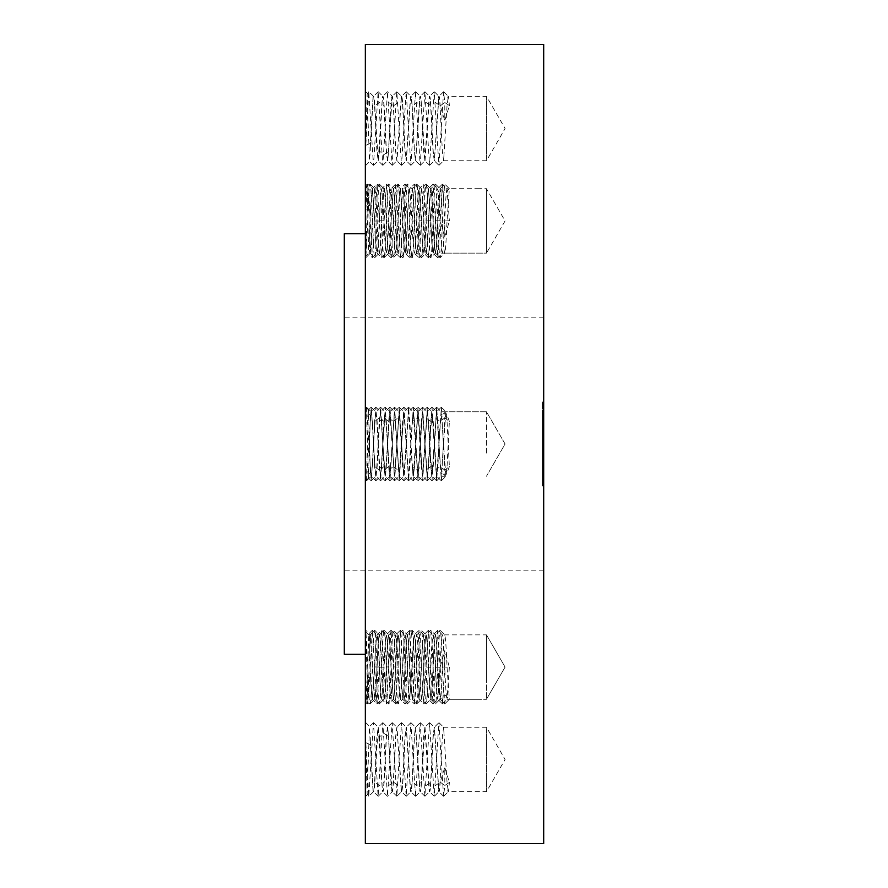 <?xml version="1.0" encoding="UTF-8"?>
<svg xmlns="http://www.w3.org/2000/svg" width="888" height="888" viewBox="0 0 888 888"><rect width="100%" height="100%" fill="white"/><g stroke="black" fill="none" stroke-linecap="round" stroke-linejoin="round"><path stroke-width="0.67" stroke-dasharray="4.44 3.33" d="M486.48 682.517L486.48 634.853L486.48 682.517M444.799 694.771L449.372 699.289L444.799 703.884L449.372 699.289L447.041 667.077C446.264 647.396 445.476 636.652 444.699 634.853L440.126 630.269C441.68 627.983 443.234 706.16 444.799 703.884L444.799 694.771L440.215 699.289L437.873 667.077C437.096 647.574 436.319 636.84 435.542 634.853L440.126 630.269C438.561 627.983 437.007 706.16 435.442 703.884L440.026 699.289C440.803 697.491 441.591 686.757 442.368 667.077C443.145 647.574 443.922 636.84 444.699 634.853L486.48 634.853L486.48 699.289L486.48 634.853L505.083 667.077L486.48 699.289L505.083 667.077L486.48 634.853L442.368 634.853C441.591 636.818 440.803 647.63 440.026 667.265L437.695 699.289C436.918 697.324 436.13 686.524 435.353 666.877C434.576 647.441 433.799 636.774 433.022 634.853C432.245 636.818 431.457 647.63 430.68 667.265L428.527 699.289L430.869 666.877C431.646 647.441 432.423 636.774 433.2 634.853C433.977 636.818 434.765 647.63 435.542 667.265L440.126 667.077L442.513 703.851L444.799 667.077L440.215 666.877L444.799 650.615L444.799 667.077L449.372 667.265L444.799 650.615M438.439 682.517L440.026 699.289L435.442 703.884C433.888 706.16 432.334 627.983 430.769 630.269L435.353 634.853C436.13 636.652 436.918 647.396 437.695 667.077L438.439 682.517M440.137 699.256L444.799 703.884L440.137 699.256M440.126 630.269L435.542 634.853C434.765 636.652 433.977 647.396 433.2 667.077C432.423 686.568 431.646 697.313 430.869 699.289L435.442 703.884M388.811 634.853L393.384 630.269L398.079 634.887L402.73 630.269L407.426 634.887L412.076 630.269L416.738 634.887L421.423 630.269C419.869 627.983 418.315 706.16 416.75 703.884L412.099 699.256L416.75 703.884L421.511 699.289L419.169 667.077C418.403 647.596 417.626 636.863 416.849 634.853L416.838 634.853C416.072 636.652 415.284 647.396 414.507 667.077C413.73 686.568 412.953 697.313 412.176 699.289L409.823 667.077C409.057 647.596 408.28 636.863 407.503 634.853L407.492 634.853C406.715 636.785 405.927 647.519 405.15 667.077C404.384 686.546 403.607 697.291 402.83 699.289L400.477 667.077C399.7 647.596 398.934 636.863 398.157 634.853L398.146 634.853C397.369 636.785 396.581 647.519 395.804 667.077C395.027 686.546 394.261 697.291 393.484 699.289L398.057 703.884L393.406 699.256L391.131 667.077C390.354 647.574 389.577 636.84 388.811 634.853C388.023 636.652 387.246 647.396 386.458 667.077C385.681 686.568 384.904 697.313 384.138 699.289L381.785 667.077C381.008 647.574 380.231 636.84 379.454 634.853C378.677 636.652 377.9 647.396 377.111 667.077C376.334 686.568 375.557 697.313 374.78 699.289L370.252 634.72L367.91 701.775L365.801 632.034C367.21 642.202 368.609 706.204 370.019 703.884C371.573 706.182 373.127 628.16 374.692 630.269C376.246 627.96 377.8 705.993 379.365 703.884C380.919 706.16 382.484 627.983 384.038 630.269C385.592 627.983 387.157 706.16 388.711 703.884C390.265 706.16 391.83 627.983 393.384 630.269C394.938 627.983 396.503 706.16 398.057 703.884C399.611 706.182 401.165 628.16 402.73 630.269C404.284 627.96 405.838 705.993 407.403 703.884C408.968 706.182 410.511 628.16 412.076 630.269C413.642 627.96 415.184 705.993 416.75 703.884L421.334 699.289C422.111 697.491 422.888 686.757 423.676 667.077C424.453 647.574 425.23 636.84 426.007 634.853L430.769 630.269C429.215 627.983 427.661 706.16 426.096 703.884L421.511 699.289C422.3 697.313 423.077 686.568 423.854 667.077C424.631 647.396 425.419 636.652 426.196 634.853C426.973 636.84 427.75 647.574 428.527 667.077L430.869 699.289L428.349 667.077C427.572 647.419 426.784 636.674 426.007 634.853L421.423 630.269C422.988 627.96 424.531 705.993 426.096 703.884L430.691 699.289C431.457 697.491 432.245 686.757 433.022 667.077C433.799 647.574 434.576 636.84 435.353 634.853L435.531 634.853M421.334 699.289L419.003 667.077C418.226 647.419 417.438 636.674 416.661 634.853C415.873 636.962 415.096 647.707 414.33 667.077C413.553 686.735 412.765 697.469 411.988 699.289L407.403 703.884L402.708 699.256L398.057 703.884M412.165 699.289L409.657 667.077C408.869 647.408 408.091 636.663 407.315 634.853C406.526 636.962 405.749 647.707 404.984 667.077C404.195 686.735 403.418 697.469 402.63 699.289L400.31 667.077C399.522 647.396 398.745 636.652 397.957 634.853L397.968 634.853M393.473 699.289L390.964 667.077C390.176 647.396 389.399 636.652 388.611 634.853C387.845 636.84 387.068 647.574 386.291 667.077C385.503 686.757 384.726 697.491 383.938 699.289L388.711 703.884L393.295 699.289C394.072 697.491 394.849 686.757 395.637 667.077C396.414 647.574 397.191 636.84 397.957 634.853M384.038 630.269L388.689 634.887L384.038 630.269L379.387 634.887L384.038 630.269M384.016 699.256L381.618 667.077C380.83 647.408 380.053 636.663 379.265 634.853L374.692 630.269L379.265 634.853C378.488 636.962 377.711 647.707 376.945 667.077C376.157 686.735 375.38 697.469 374.592 699.289L379.365 703.884L384.016 699.256M367.11 698.223C366.689 708.025 366.245 701.387 365.801 678.332L370.385 676.889L369.452 637.973C368.942 628.449 368.42 638.117 367.91 666.988L367.11 698.223L366.744 702.941L365.345 704.339L365.345 629.803L365.345 704.339L365.345 629.803L365.345 704.339L367.876 701.775L370.019 703.884L374.669 699.256L379.365 703.884L383.938 699.289M365.801 632.034L370.385 636.385L374.592 699.289M369.452 637.973L369.075 633.544L365.345 629.803L370.207 634.709L374.692 630.269M370.385 635.453L370.385 636.385M365.345 44.4L365.345 843.6M365.345 628.571L365.345 233.688L365.345 628.571M365.345 433.511L365.345 481.263L365.345 433.511M365.345 188.223L365.345 258.197L365.345 188.223M365.345 92.763L365.345 165.79L365.345 92.763M365.345 203.063L365.345 258.197L365.345 203.063M365.345 795.237L365.345 722.21L365.345 795.237M543.689 44.4L543.689 843.6M344.311 233.688L344.311 654.312M366.455 407.226L365.801 411.255L370.385 415.351L368.498 478.121L367.11 434.01C366.689 410.889 366.245 403.307 365.801 411.255L366.566 407.226L371.24 480.774L375.913 407.226L380.597 480.774L385.27 407.226L389.943 480.774L394.616 407.226L399.289 480.774L403.962 407.226L408.635 480.774L413.309 407.226L417.982 480.774L422.655 407.226L427.328 480.774L432.001 407.226L436.674 480.774L441.347 407.226L444.799 470.03L440.215 466.922L442.868 473.781L444.799 475.224L442.868 473.781M369.452 250.028C368.942 259.551 368.42 249.883 367.91 221.012L367.11 189.777C366.689 179.975 366.245 186.613 365.801 209.668L370.385 211.111L369.042 254.456L372.416 257.698L377.089 184.149L381.762 257.698L386.435 184.149L391.109 257.698L395.782 184.149L400.455 257.698L405.128 184.149L409.801 257.698L414.474 184.149L419.147 257.698L423.82 184.149L428.493 257.698L433.166 184.149L437.84 257.698L442.513 184.149L444.799 220.923L440.215 221.123L444.799 237.385L444.799 220.923L449.372 220.735L444.799 237.385M367.11 189.777L366.711 185.059L367.743 184.149L368.875 195.427L372.294 257.698M365.801 145.343L370.385 143.279L370.252 151.271L369.452 160.34L367.11 94.461L365.801 145.343L368.786 91.753L373.46 165.301L378.133 91.753L382.806 165.301L387.479 91.753L392.152 165.301L396.825 91.753L401.498 165.301L406.171 91.753L410.855 165.301L415.529 91.753L420.202 165.301L424.875 91.753L429.548 165.301L434.221 91.753L438.894 165.301L443.567 91.753L444.799 102.497L440.215 105.883L444.799 120.579L444.799 102.497L449.372 105.605L444.799 120.579M365.345 165.79L369.663 161.472L369.452 160.34M368.786 91.753L367.11 94.461M369.075 254.456L365.345 258.197L370.252 253.291L367.91 186.225L365.801 255.966L370.385 251.615L370.207 253.291L374.692 257.731L379.276 253.147C380.053 251.337 380.83 240.593 381.618 220.923L383.938 188.711L381.785 220.923C381.008 240.426 380.231 251.16 379.454 253.147L384.038 257.731L388.811 253.147C388.023 251.348 387.246 240.604 386.458 220.923C385.681 201.432 384.904 190.687 384.138 188.711L388.711 184.116L393.484 188.711C394.261 190.709 395.027 201.454 395.804 220.923C396.581 240.482 397.369 251.215 398.157 253.147L402.73 257.731L407.315 253.147C406.526 251.038 405.749 240.293 404.984 220.923C404.195 201.265 403.418 190.532 402.63 188.711L398.057 184.116C399.611 181.818 401.165 259.84 402.73 257.731C404.284 260.04 405.838 182.007 407.403 184.116L412.065 188.744L409.657 220.923C408.869 240.593 408.091 251.337 407.315 253.147L412.076 257.731L416.849 253.147C417.626 251.138 418.403 240.404 419.169 220.923L421.445 188.744L426.096 184.116L430.758 188.744L428.349 220.923C427.572 240.581 426.784 251.326 426.007 253.147L421.423 257.731C422.988 260.04 424.531 182.007 426.096 184.116C427.661 181.84 429.215 260.018 430.769 257.731L435.431 253.113L440.126 257.731L444.699 253.147C443.922 251.16 443.145 240.426 442.368 220.923C441.591 201.243 440.803 190.509 440.026 188.711L437.695 220.923C436.918 240.604 436.13 251.348 435.353 253.147C434.576 251.16 433.799 240.426 433.022 220.923C432.245 201.243 431.457 190.509 430.68 188.711L428.527 220.923C427.75 240.426 426.973 251.16 426.196 253.147L426.018 253.147C425.23 251.16 424.453 240.426 423.676 220.923C422.888 201.243 422.111 190.509 421.334 188.711L419.003 220.923C418.226 240.581 417.438 251.326 416.661 253.147C415.873 251.038 415.096 240.293 414.33 220.923C413.553 201.265 412.765 190.532 411.988 188.711L416.75 184.116L421.411 188.744L416.75 184.116C418.315 181.84 419.869 260.018 421.423 257.731L416.838 253.147C416.072 251.348 415.284 240.604 414.507 220.923C413.73 201.432 412.953 190.687 412.176 188.711L412.165 188.711M366.744 185.059L365.345 183.661L367.876 186.225L370.019 184.116L374.78 188.711L370.385 252.547M366.455 480.774L365.801 476.745L370.385 472.649L368.498 409.879L367.11 453.99C366.689 477.111 366.245 484.693 365.801 476.745L366.566 480.774L371.24 407.226L375.913 480.774L380.597 407.226L385.27 480.774L389.943 407.226L394.616 480.774L399.289 407.226L403.962 480.774L408.635 407.226L413.309 480.774L417.982 407.226L422.655 480.774L427.328 407.226L432.001 480.774L436.674 407.226L441.347 480.774L444.799 417.971L440.215 421.079L442.868 414.219L444.799 412.776L442.868 414.219M366.744 702.941L367.743 703.851L368.875 692.573L372.294 630.302L376.967 703.851L381.64 630.302L386.313 703.851L390.986 630.302L395.66 703.851L400.333 630.302L405.006 703.851L409.679 630.302L414.352 703.851L419.025 630.302L423.698 703.851L428.371 630.302L433.055 703.851L437.729 630.302L440.126 667.077M369.075 633.544L372.294 630.302M365.801 742.657L370.385 744.721L370.252 736.729L369.452 727.661L367.11 793.539L365.801 742.657L368.786 796.247L373.46 722.699L378.133 796.247L382.806 722.699L387.479 796.247L392.152 722.699L396.825 796.247L401.498 722.699L406.171 796.247L410.855 722.699L415.529 796.247L420.202 722.699L424.875 796.247L429.548 722.699L434.221 796.247L438.894 722.699L443.567 796.247L444.799 785.503L440.215 782.117L444.799 767.421L444.799 785.503L449.372 782.395L444.799 767.421M365.345 722.21L369.663 726.528L369.452 727.661M368.786 796.247L367.11 793.539M344.311 554.745L344.311 317.815L344.311 554.745M543.689 554.745L543.689 317.815L543.689 554.745M370.385 741.48L373.182 790.387C373.715 793.517 374.248 790.764 374.78 782.117L379.365 785.503L383.938 782.395C383.405 790.831 382.883 793.495 382.362 790.387L378.177 727.283L376.945 736.696L374.592 782.395C374.07 790.786 373.537 793.45 373.004 790.387L373.437 791.696L373.182 790.387M373.004 790.387L370.385 744.721M370.385 673.248C371.073 689.454 371.761 698.135 372.438 699.289L367.743 703.851M370.385 676.889L372.438 699.289L374.78 666.877L383.938 667.265L381.785 699.289L384.138 666.877C384.904 647.441 385.681 636.774 386.458 634.853C387.246 636.818 388.023 647.63 388.811 667.265C389.577 686.702 390.354 697.38 391.131 699.289L393.484 666.877C394.261 647.419 395.027 636.74 395.804 634.853C396.581 636.674 397.369 647.474 398.157 667.265C398.934 686.735 399.7 697.413 400.477 699.289L400.31 699.289C399.522 697.324 398.745 686.524 397.957 666.877C397.191 647.441 396.414 636.774 395.637 634.853C394.849 636.818 394.072 647.63 393.284 667.265L390.964 699.289C390.176 697.324 389.399 686.524 388.611 666.877C387.845 647.441 387.068 636.774 386.291 634.853C385.503 636.818 384.726 647.63 383.938 667.265M374.692 667.077L379.265 666.877C378.488 647.297 377.711 636.618 376.945 634.853C376.157 636.796 375.38 647.596 374.592 667.265L372.261 699.289L376.967 703.851M370.385 470.729L371.273 476.223L372.438 466.788L374.78 421.079L379.365 417.971L383.938 421.356L381.618 466.788L380.441 476.223L379.265 466.644L376.945 421.212L375.946 411.777L374.78 421.079M375.768 411.777L374.592 421.356L372.261 466.788L371.162 476.19L370.385 472.649M365.801 255.966C367.21 245.798 368.609 181.796 370.019 184.116C371.573 181.818 373.127 259.84 374.692 257.731C376.246 260.04 377.8 182.007 379.365 184.116L374.592 188.711L370.385 251.615M370.385 146.52L373.182 97.613C373.715 94.483 374.248 97.236 374.78 105.883L379.365 102.497L383.938 105.605C383.405 97.169 382.883 94.505 382.362 97.613L378.177 160.717L376.945 151.304L374.592 105.605C374.07 97.214 373.537 94.55 373.004 97.613L373.437 96.304L373.182 97.613M373.004 97.613L370.385 143.279M370.385 214.752C371.073 198.546 371.761 189.866 372.438 188.711L367.743 184.149M370.385 211.111L372.438 188.711L374.78 221.123L383.938 220.735L381.785 188.711L384.138 221.123C384.904 240.559 385.681 251.226 386.458 253.147C387.246 251.182 388.023 240.371 388.811 220.735C389.577 201.299 390.354 190.62 391.131 188.711L393.484 221.123C394.261 240.581 395.027 251.26 395.804 253.147C396.581 251.326 397.369 240.526 398.157 220.735C398.934 201.265 399.7 190.587 400.477 188.711L400.31 188.711C399.522 190.676 398.745 201.476 397.957 221.123C397.191 240.559 396.414 251.226 395.637 253.147C394.849 251.182 394.072 240.371 393.284 220.735L390.964 188.711C390.176 190.676 389.399 201.476 388.611 221.123C387.845 240.559 387.068 251.226 386.291 253.147C385.503 251.182 384.726 240.371 383.938 220.735M374.692 220.923L379.265 221.123C378.488 240.704 377.711 251.382 376.945 253.147C376.157 251.204 375.38 240.404 374.592 220.735L372.261 188.711L376.967 184.149M370.385 417.271L371.273 411.777L372.438 421.212L374.78 466.922L379.365 470.03L383.938 466.644L381.618 421.212L380.441 411.777L379.265 421.356L376.945 466.788L375.946 476.223L374.78 466.922M375.768 476.223L374.592 466.644L372.261 421.212L371.162 411.81L370.385 415.351M375.946 476.223L377.111 466.788L379.454 421.079L384.038 417.971L388.611 421.356L386.291 466.788L385.115 476.223L383.938 466.644M385.148 407.226L380.552 411.81L385.226 476.19L389.899 411.81L388.611 421.356M380.552 411.81L379.454 421.079M399.289 480.774L403.885 476.19L402.63 466.644L399.212 411.81L394.461 476.223L389.788 411.777M389.965 411.777L394.572 476.19L399.311 411.777L403.918 476.19L408.591 411.81L409.823 421.212L412.176 466.922L416.75 470.03L421.334 466.644L418.004 411.777L422.677 476.223L421.334 466.644M403.885 476.19L408.491 411.777L413.164 476.223L417.904 411.81L414.507 466.788L413.331 476.223L412.176 466.922M449.372 466.644L446.72 473.792L444.799 475.713L444.799 470.03L449.372 466.644L447.041 421.212L445.876 411.777L441.203 476.223L436.596 411.81L433.2 466.788L431.957 476.19L428.527 421.212L427.184 411.777L422.51 476.223M427.184 411.777L428.349 421.212L430.68 466.644L432.034 476.223M422.677 476.223L427.35 411.777M440.215 466.922L437.873 421.212L436.53 411.777L431.857 476.223M486.48 453.069L486.48 411.777L486.48 453.069M446.72 473.792L444.799 475.224M372.416 257.698L377.111 253.147C377.9 251.182 378.677 240.371 379.454 220.735L388.611 221.123M374.78 221.123C375.557 240.559 376.334 251.226 377.111 253.147L381.64 257.698M390.986 257.698L386.391 253.113L381.762 257.698M379.454 220.735C380.231 201.299 381.008 190.62 381.785 188.711L386.313 184.149M377.089 184.149L381.618 188.711C380.83 190.654 380.053 201.465 379.265 221.123M365.801 209.668L367.621 184.149M419.147 257.698L423.676 253.147C424.453 251.226 425.23 240.559 426.007 221.123C426.784 201.454 427.572 190.654 428.349 188.711L428.527 188.711C427.75 190.62 426.973 201.299 426.196 220.735C425.419 240.371 424.631 251.182 423.854 253.147L423.676 253.147C422.888 251.182 422.111 240.371 421.334 220.735L419.003 188.711C418.226 190.654 417.438 201.454 416.661 221.123C415.873 240.704 415.096 251.382 414.33 253.147C413.553 251.204 412.765 240.404 411.988 220.735L409.657 188.711C408.869 190.654 408.091 201.465 407.315 221.123C406.526 240.704 405.749 251.382 404.984 253.147C404.195 251.204 403.418 240.404 402.63 220.735L400.377 188.744L395.782 184.149M405.128 184.149L409.823 188.711C409.057 190.587 408.28 201.265 407.503 220.735C406.715 240.526 405.927 251.326 405.15 253.147C404.384 251.26 403.607 240.581 402.83 221.123L400.41 188.744L405.006 184.149M400.455 257.698L405.05 253.113L409.679 257.698M414.474 184.149L419.169 188.711C418.403 190.587 417.626 201.265 416.849 220.735C416.072 240.371 415.284 251.182 414.507 253.147L414.507 253.147C413.73 251.226 412.953 240.559 412.176 221.123L409.757 188.744L414.352 184.149M428.371 257.698L423.854 253.147C423.077 251.226 422.3 240.559 421.523 221.123L419.103 188.744L423.698 184.149M428.493 257.698L433.022 253.147C432.245 251.182 431.457 240.371 430.68 220.735L428.416 188.744L423.82 184.149M433.055 184.149L428.46 188.744L430.869 221.123C431.646 240.559 432.423 251.226 433.2 253.147C433.977 251.182 434.765 240.371 435.542 220.735L440.126 220.923M437.729 257.698L433.022 253.147C433.799 251.226 434.576 240.559 435.353 221.123C436.13 201.476 436.918 190.676 437.695 188.711L438.617 192.652L440.215 221.123M435.542 220.735C436.319 201.299 437.096 190.62 437.873 188.711L440.026 220.735C440.803 240.371 441.591 251.182 442.368 253.147L437.84 257.698M421.334 188.711L421.511 188.711C422.3 190.687 423.077 201.432 423.854 220.923C424.631 240.604 425.419 251.348 426.196 253.147L430.769 257.731C432.334 260.018 433.888 181.84 435.442 184.116C437.007 181.84 438.561 260.018 440.126 257.731C441.68 260.018 443.234 181.84 444.799 184.116L449.372 188.711L447.041 220.923C446.264 240.604 445.476 251.348 444.699 253.147L486.48 253.147L486.48 188.711L486.48 253.147L486.48 188.711L486.48 253.147L442.368 253.147C443.145 251.226 443.922 240.559 444.699 221.123C445.476 201.476 446.264 190.676 447.041 188.711L442.513 184.149M435.442 184.116L444.799 193.229L444.799 184.116L440.215 188.711L437.873 220.923C437.096 240.426 436.319 251.16 435.542 253.147C434.765 251.348 433.977 240.604 433.2 220.923C432.423 201.432 431.646 190.687 430.869 188.711L435.442 184.116L440.104 188.744L444.799 184.116L449.372 188.711L477.134 188.711L447.041 188.711L449.372 220.735M373.437 96.304L368.909 91.753M374.78 105.883L378.21 160.717L379.454 151.171L384.038 154.556L388.611 151.448L387.634 160.75L392.307 96.304L387.601 91.753M387.457 160.75L386.291 151.304L383.938 105.605M379.454 151.171L382.362 97.613M382.528 97.613C383.061 94.517 383.605 97.28 384.138 105.883L386.458 151.304L387.634 160.75M378.255 91.753L382.784 96.304M392.13 96.304L390.964 105.739L388.611 151.448M391.708 97.613C392.241 94.55 392.762 97.214 393.284 105.605L395.637 151.304L396.869 160.717L401.543 96.337L396.947 91.753M391.874 97.613C392.418 94.517 392.951 97.28 393.484 105.883L395.804 151.304L396.98 160.75L401.221 97.613C401.753 94.483 402.286 97.236 402.83 105.883L405.15 151.304L406.327 160.75L410.578 97.613C411.1 94.483 411.632 97.236 412.176 105.883L416.75 102.497L421.334 105.605C420.801 97.169 420.268 94.505 419.747 97.613L415.562 160.717L414.33 151.304L411.988 105.605C411.455 97.169 410.922 94.505 410.4 97.613L406.216 160.717L404.984 151.304L402.63 105.605C402.109 97.214 401.587 94.55 401.054 97.613M401.476 96.304L401.221 97.613M406.293 91.753L410.889 96.337L410.4 97.613M410.822 96.304L410.578 97.613M415.639 91.753L420.235 96.337L419.747 97.613M429.548 165.301L424.952 160.717L421.523 105.883C420.979 97.236 420.446 94.483 419.924 97.613L415.673 160.75L414.507 151.304L412.176 105.883M424.952 160.717L423.676 151.304L421.334 105.605M424.841 160.75L429.093 97.613C429.614 94.505 430.147 97.169 430.68 105.605L433.022 151.304L434.265 160.717L438.861 96.304M420.168 96.304L419.924 97.613M424.997 91.753L429.581 96.337L429.093 97.613M425.019 160.75L429.514 96.304M429.27 97.613C429.803 94.517 430.336 97.28 430.869 105.883L433.2 151.304L434.365 160.75L438.972 96.337L434.343 91.753M438.439 97.613C438.972 94.55 439.505 97.214 440.026 105.605L442.368 151.304L443.612 160.717L447.041 105.739L448.285 96.337L443.689 91.753M438.617 97.613C439.149 94.517 439.682 97.28 440.215 105.883M447.785 97.613C448.318 94.55 448.851 97.214 449.372 105.605M486.48 159.44L486.48 96.304L486.48 159.44M383.938 188.711L379.365 184.116C380.919 181.84 382.484 260.018 384.038 257.731L379.454 253.147C378.677 251.348 377.9 240.604 377.111 220.923C376.334 201.432 375.557 190.687 374.78 188.711L379.365 184.116L383.949 188.711C384.726 190.509 385.503 201.243 386.291 220.923C387.068 240.426 387.845 251.16 388.611 253.147C389.399 251.348 390.176 240.604 390.964 220.923L393.284 188.711C394.072 190.509 394.849 201.243 395.637 220.923C396.414 240.426 397.191 251.16 397.957 253.147C398.745 251.348 399.522 240.604 400.31 220.923L402.63 188.711L407.403 184.116C408.968 181.818 410.511 259.84 412.076 257.731C413.642 260.04 415.184 182.007 416.75 184.116L412.176 188.711L409.823 220.923C409.057 240.404 408.28 251.138 407.503 253.147C406.715 251.215 405.927 240.482 405.15 220.923C404.384 201.454 403.607 190.709 402.83 188.711L400.477 220.923C399.7 240.404 398.934 251.138 398.157 253.147L397.957 253.147M388.611 253.147L384.038 257.731C385.592 260.018 387.157 181.84 388.711 184.116C390.265 181.84 391.83 260.018 393.384 257.731L397.968 253.147M388.811 253.147C389.577 251.16 390.354 240.426 391.131 220.923L393.484 188.711L398.057 184.116C396.503 181.84 394.938 260.018 393.384 257.731L388.8 253.147M374.592 188.711C375.38 190.532 376.157 201.265 376.945 220.923C377.711 240.293 378.488 251.038 379.265 253.147L379.454 253.147M393.473 188.711L398.057 184.116M435.531 253.147L440.126 257.731M449.372 188.711L444.799 193.229M375.946 411.777L377.111 421.212L379.454 466.922L384.038 470.03L388.611 466.644L386.291 421.212L385.115 411.777L383.938 421.356M385.148 480.774L380.552 476.19L385.226 411.81L389.899 476.19L388.611 466.644M380.552 476.19L379.454 466.922M399.289 407.226L403.885 411.81L402.63 421.356L399.212 476.19L394.461 411.777L389.788 476.223M389.965 476.223L394.572 411.81L399.311 476.223L403.918 411.81L408.591 476.19L409.823 466.788L412.176 421.079L416.75 417.971L421.334 421.356L418.004 476.223L422.677 411.777L421.334 421.356M403.885 411.81L408.491 476.223L413.164 411.777L417.904 476.19L414.507 421.212L413.331 411.777L412.176 421.079M449.372 421.356L446.72 414.208L444.799 412.287L444.799 417.971L449.372 421.356L447.041 466.788L445.876 476.223L441.203 411.777L436.596 476.19L433.2 421.212L431.957 411.81L428.527 466.788L427.184 476.223L422.51 411.777M427.184 476.223L428.349 466.788L430.68 421.356L432.034 411.777M422.677 411.777L427.35 476.223M440.215 421.079L437.873 466.788L436.53 476.223L431.857 411.777M446.72 414.208L444.799 412.776M372.416 630.302L377.111 634.853C377.9 636.818 378.677 647.63 379.454 667.265L388.611 666.877M374.78 666.877C375.557 647.441 376.334 636.774 377.111 634.853L381.64 630.302M390.986 630.302L386.391 634.887L381.762 630.302M379.454 667.265C380.231 686.702 381.008 697.38 381.785 699.289L386.313 703.851M377.089 703.851L381.618 699.289C380.83 697.346 380.053 686.535 379.265 666.877M365.801 678.332L367.621 703.851M433.055 703.851L428.527 699.289C427.75 697.38 426.973 686.702 426.196 667.265C425.419 647.63 424.631 636.818 423.854 634.853L423.676 634.853C422.888 636.818 422.111 647.63 421.334 667.265L419.003 699.289C418.226 697.346 417.438 686.546 416.661 666.877C415.873 647.297 415.096 636.618 414.33 634.853C413.553 636.796 412.765 647.596 411.988 667.265L409.657 699.289C408.869 697.346 408.091 686.535 407.315 666.877C406.526 647.297 405.749 636.618 404.984 634.853C404.195 636.796 403.418 647.596 402.63 667.265L400.377 699.256L395.782 703.851M405.128 703.851L409.823 699.289C409.057 697.413 408.28 686.735 407.503 667.265C406.715 647.474 405.927 636.674 405.15 634.853C404.384 636.74 403.607 647.419 402.83 666.877L400.41 699.256L405.006 703.851M400.455 630.302L405.05 634.887L409.679 630.302M414.474 703.851L419.169 699.289C418.403 697.413 417.626 686.735 416.849 667.265C416.072 647.63 415.284 636.818 414.507 634.853L414.507 634.853C413.73 636.774 412.953 647.441 412.176 666.877L409.757 699.256L414.352 703.851M428.371 630.302L423.854 634.853C423.077 636.774 422.3 647.441 421.523 666.877L419.103 699.256L423.698 703.851M423.82 703.851L428.349 699.289C427.572 697.346 426.784 686.546 426.007 666.877C425.23 647.441 424.453 636.774 423.676 634.853L419.147 630.302M437.729 630.302L433.133 634.887L428.493 630.302M435.542 667.265C436.319 686.702 437.096 697.38 437.873 699.289L440.215 666.877M442.513 703.851L447.041 699.289C446.264 697.324 445.476 686.524 444.699 666.877C443.922 647.441 443.145 636.774 442.368 634.853L437.84 630.302M449.372 699.289L477.134 699.289L447.041 699.289L449.372 667.265M373.437 791.696L368.909 796.247M374.78 782.117L378.21 727.283L379.454 736.829L384.038 733.444L388.611 736.552L387.634 727.25L392.307 791.696L387.601 796.247M387.457 727.25L386.291 736.696L383.938 782.395M379.454 736.829L382.362 790.387M382.528 790.387C383.061 793.484 383.605 790.72 384.138 782.117L386.458 736.696L387.634 727.25M378.255 796.247L382.784 791.696M392.13 791.696L390.964 782.261L388.611 736.552M391.708 790.387C392.241 793.45 392.762 790.786 393.284 782.395L395.637 736.696L396.869 727.283L401.543 791.663L396.947 796.247M391.874 790.387C392.418 793.484 392.951 790.72 393.484 782.117L395.804 736.696L396.98 727.25L401.221 790.387C401.753 793.517 402.286 790.764 402.83 782.117L405.15 736.696L406.327 727.25L410.578 790.387C411.1 793.517 411.632 790.764 412.176 782.117L416.75 785.503L421.334 782.395C420.801 790.831 420.268 793.495 419.747 790.387L415.562 727.283L414.33 736.696L411.988 782.395C411.455 790.831 410.922 793.495 410.4 790.387L406.216 727.283L404.984 736.696L402.63 782.395C402.109 790.786 401.587 793.45 401.054 790.387M401.476 791.696L401.221 790.387M406.293 796.247L410.889 791.663L410.4 790.387M410.822 791.696L410.578 790.387M415.639 796.247L420.235 791.663L419.747 790.387M429.548 722.699L424.952 727.283L421.523 782.117C420.979 790.764 420.446 793.517 419.924 790.387L415.673 727.25L414.507 736.696L412.176 782.117M424.952 727.283L423.676 736.696L421.334 782.395M424.841 727.25L429.093 790.387C429.614 793.495 430.147 790.831 430.68 782.395L433.022 736.696L434.265 727.283L438.861 791.696M420.168 791.696L419.924 790.387M424.997 796.247L429.581 791.663L429.093 790.387M425.019 727.25L429.514 791.696M429.27 790.387C429.803 793.484 430.336 790.72 430.869 782.117L433.2 736.696L434.365 727.25L438.972 791.663L434.343 796.247M438.439 790.387C438.972 793.45 439.505 790.786 440.026 782.395L442.368 736.696L443.612 727.283L447.041 782.261L448.285 791.663L443.689 796.247M438.617 790.387C439.149 793.484 439.682 790.72 440.215 782.117M447.785 790.387C448.318 793.45 448.851 790.786 449.372 782.395M486.48 728.56L486.48 791.696L486.48 728.56M543.689 486.058L543.689 401.942L543.689 486.058L542.424 486.058L542.424 401.942L542.424 486.058M543.689 401.942L542.424 401.942M542.424 410.855L542.424 477.145L542.424 410.855L543.689 410.855L543.689 477.145L542.424 477.145M542.424 441.447L542.424 421.989L542.424 441.458L543.689 441.458L543.689 421.989L543.689 441.458L542.424 441.447L543.689 441.447L543.689 446.553L542.424 446.553L543.689 446.553L543.689 441.447M542.424 479.054L542.424 484.149L542.424 479.054L543.689 479.054L543.689 484.149L542.424 484.149M542.424 468.043L542.424 473.138L542.424 468.043L542.424 473.138L542.424 468.043L543.689 468.043L543.689 473.138L542.424 473.138L543.689 473.138L543.689 468.043L542.424 468.043M542.424 408.946L542.424 403.851L542.424 408.946L543.689 408.946L543.689 403.851L542.424 403.851M542.424 419.957L542.424 414.863L542.424 419.957L542.424 414.863L542.424 419.957L543.689 419.957L543.689 414.863L542.424 414.863L543.689 414.863L543.689 419.957L542.424 419.957M543.689 477.145L543.689 410.855M543.689 444.921L543.689 448.185L543.689 444.955L542.424 444.544L542.424 464.779L542.424 442.024L542.424 444.921L543.689 444.932L542.424 444.921M543.689 439.971L543.689 429.248L543.689 439.971L542.424 440.259L542.424 429.248L542.424 439.971L543.689 439.971M543.689 464.779L543.689 445.188L543.689 466.178L543.689 462.482L543.689 464.779L542.424 464.779L542.424 462.482L542.424 464.779L543.689 464.779M543.689 460.506L542.424 460.028L543.689 460.506M543.689 453.446L543.689 445.576L543.689 456.676L543.689 453.446L542.424 453.446L542.424 457.209L542.424 445.576L542.424 456.676L542.424 453.446L543.689 453.446M543.689 448.185L542.424 448.185L543.689 448.185M543.689 445.698L542.424 445.698M543.689 447.641L542.424 447.641M543.689 447.141L542.424 447.141L543.689 447.186M543.689 446.675L542.424 446.675L543.689 446.653M543.689 446.253L542.424 446.253M543.689 445.865L542.424 445.865M543.689 445.521L542.424 445.521M543.689 445.221L542.424 445.221M543.689 444.733L542.424 444.733L543.689 444.71M543.689 444.544L542.424 444.544M543.689 444.677L542.424 444.677L543.689 444.655M543.689 445.188L542.424 445.166M543.689 445.465L542.424 445.465M543.689 446.042L542.424 446.031M543.689 446.342L542.424 446.342L543.689 446.32M543.689 446.964L542.424 446.964M543.689 447.297L542.424 447.297M543.689 447.63L542.424 447.63L543.689 447.63M543.689 447.907L542.424 447.907L543.689 447.907M543.689 447.841L542.424 447.841M543.689 447.508L542.424 447.508M543.689 446.886L542.424 446.886M543.689 446.597L542.424 446.597L543.689 446.609M543.689 445.809L542.424 445.809M543.689 445.576L542.424 445.576L543.689 445.576M543.689 445.354L542.424 445.354M543.689 445.92L542.424 445.92M543.689 446.142L542.424 446.142M543.689 446.375L542.424 446.375M543.689 446.853L542.424 446.853M543.689 447.108L542.424 447.108M543.689 447.363L542.424 447.363M543.689 454.212L542.424 454.212M543.689 451.859L542.424 451.859L543.689 451.859M543.689 456.066L542.424 456.066M543.689 459.163L542.424 459.163L543.689 459.163M543.689 456.221L542.424 456.221M543.689 453.901L542.424 453.901M543.689 454.323L542.424 454.323L543.689 454.323M543.689 454.712L542.424 454.712M543.689 455.078L542.424 455.078M543.689 455.411L542.424 455.411L543.689 455.433M543.689 455.844L542.424 455.844M543.689 456.243L542.424 456.243M543.689 456.632L542.424 456.632L543.689 456.676M543.689 456.987L542.424 456.987M543.689 457.331L542.424 457.331L543.689 457.331M543.689 457.642L542.424 457.642M543.689 457.931L542.424 457.931L543.689 457.942M543.689 458.208L542.424 458.208M543.689 458.674L542.424 458.674M543.689 459.085L542.424 459.085L543.689 459.118M543.689 459.496L542.424 459.496M543.689 459.884L542.424 459.884L543.689 459.851M543.689 460.262L542.424 460.262M543.689 460.628L542.424 460.628M543.689 460.417L542.424 460.417M543.689 460.139L542.424 460.139M543.689 459.818L542.424 459.818M543.689 459.429L542.424 459.429M543.689 458.985L542.424 458.985M543.689 458.497L542.424 458.497L543.689 458.508M543.689 455.944L542.424 455.944L543.689 455.921M543.689 454.456L542.424 454.456M543.689 453.979L542.424 453.979M543.689 452.98L542.424 452.98L543.689 452.98M543.689 452.547L542.424 452.547M543.689 455.378L542.424 455.378M543.689 456.432L542.424 456.432M543.689 456.909L542.424 456.909M543.689 457.364L542.424 457.364M543.689 457.775L542.424 457.775M543.689 458.164L542.424 458.164M543.689 458.83L542.424 458.83M543.689 459.374L542.424 459.374M543.689 459.607L542.424 459.607M543.689 460.084L542.424 460.084M543.689 460.328L542.424 460.328M543.689 460.561L542.424 460.561M543.689 460.805L542.424 460.805M543.689 461.05L542.424 461.05M543.689 461.283L542.424 461.283M543.689 461.527L542.424 461.527M543.689 461.771L542.424 461.771M543.689 462.482L542.424 462.482L543.689 462.482M543.689 462.604L542.424 462.604M543.689 462.726L542.424 462.726M543.689 462.837L542.424 462.837M543.689 463.059L542.424 463.059L543.689 463.025M543.689 463.259L542.424 463.259M543.689 463.514L542.424 463.514M543.689 463.647L542.424 463.647M543.689 463.802L542.424 463.802M543.689 463.98L542.424 463.98M543.689 421.989L542.424 421.989M543.689 444.011L542.424 444.011M543.689 422.311L542.424 422.311M543.689 443.878L542.424 443.878L543.689 443.867M543.689 422.621L542.424 422.621M543.689 422.91L542.424 422.91M543.689 423.176L542.424 423.176M543.689 423.432L542.424 423.432M543.689 423.665L542.424 423.665M543.689 423.887L542.424 423.887M543.689 424.087L542.424 424.087M543.689 424.264L542.424 424.264M543.689 424.653L542.424 424.653M543.689 424.686L542.424 424.686M543.689 424.742L542.424 424.742M543.689 424.808L542.424 424.808M543.689 424.897L542.424 424.897M543.689 424.997L542.424 424.997M543.689 425.13L542.424 425.13M543.689 425.274L542.424 425.274M543.689 425.43L542.424 425.43M543.689 425.618L542.424 425.618L543.689 425.641M543.689 425.818L542.424 425.818L543.689 425.774M543.689 426.04L542.424 426.04M543.689 426.284L542.424 426.284L543.689 426.296M543.689 426.562L542.424 426.562L543.689 426.595M543.689 426.862L542.424 426.862L543.689 426.862M543.689 427.195L542.424 427.195L543.689 427.195M543.689 427.55L542.424 427.55L543.689 427.594M543.689 427.927L542.424 427.927L543.689 427.916M543.689 428.338L542.424 428.338L543.689 428.371M543.689 428.771L542.424 428.771M543.689 429.237L542.424 429.237L543.689 429.248M543.689 429.57L542.424 429.57M543.689 429.925L542.424 429.925M543.689 430.28L542.424 430.28M543.689 430.647L542.424 430.647M543.689 431.013L542.424 431.013M543.689 430.813L542.424 430.813M543.689 429.714L542.424 429.714L543.689 429.714M543.689 429.304L542.424 429.304M543.689 428.926L542.424 428.926M543.689 428.56L542.424 428.56M543.689 428.227L542.424 428.227M543.689 427.628L542.424 427.628M543.689 427.361L542.424 427.361M543.689 427.117L542.424 427.117M543.689 426.895L542.424 426.895M543.689 426.529L542.424 426.529M543.689 426.373L542.424 426.373M543.689 426.229L542.424 426.229L543.689 426.218M543.689 426.096L542.424 426.096L543.689 426.074M543.689 425.974L542.424 425.974M543.689 425.874L542.424 425.874M543.689 425.707L542.424 425.707M543.689 425.596L542.424 425.596M543.689 426.107L542.424 426.107M543.689 426.162L542.424 426.162M543.689 426.384L542.424 426.384M543.689 427.838L542.424 427.838M543.689 428.094L542.424 428.094M543.689 428.671L542.424 428.671M543.689 428.993L542.424 428.993M543.689 429.348L542.424 429.348M543.689 428.449L542.424 428.449M543.689 436.841L542.424 436.841M543.689 434.676L542.424 434.676M543.689 434.898L542.424 434.898M543.689 435.231L542.424 435.231M543.689 435.553L542.424 435.553M543.689 435.886L542.424 435.886M543.689 436.219L542.424 436.219M543.689 436.552L542.424 436.552L543.689 436.585M543.689 436.94L542.424 436.952M543.689 437.318L542.424 437.318L543.689 437.329M543.689 437.673L542.424 437.673L543.689 437.695M543.689 438.006L542.424 438.006M543.689 438.317L542.424 438.317M543.689 438.605L542.424 438.605M543.689 438.872L542.424 438.872M543.689 439.116L542.424 439.116M543.689 439.349L542.424 439.349M543.689 439.56L542.424 439.56M543.689 439.749L542.424 439.749M543.689 440.104L542.424 440.104M543.689 440.27L542.424 440.27L543.689 440.259M543.689 440.426L542.424 440.426M543.689 440.57L542.424 440.57M543.689 440.714L542.424 440.714M543.689 440.837L542.424 440.837M543.689 440.959L542.424 440.959M543.689 441.07L542.424 441.07M543.689 441.347L542.424 441.347M543.689 441.569L542.424 441.569M543.689 441.691L542.424 441.691M543.689 441.802L542.424 441.802M543.689 441.924L542.424 441.924M543.689 442.046L542.424 442.046M543.689 442.169L542.424 442.169M543.689 442.291L542.424 442.291M543.689 442.413L542.424 442.413M543.689 442.546L542.424 442.546M543.689 460.028L542.424 460.028L543.689 460.028M543.689 444.455L542.424 444.455M543.689 444.2L542.424 444.2M543.689 443.945L542.424 443.945M543.689 443.678L542.424 443.678M543.689 443.423L542.424 443.423M543.689 443.156L542.424 443.156M543.689 442.89L542.424 442.89M543.689 442.624L542.424 442.624M543.689 442.357L542.424 442.357M543.689 442.024L542.424 442.024M543.689 442.502L542.424 442.502M543.689 442.779L542.424 442.779M543.689 443.057L542.424 443.057M543.689 443.334L542.424 443.334M543.689 443.6L542.424 443.6M543.689 444.133L542.424 444.133M543.689 444.4L542.424 444.4M543.689 465.856L542.424 465.856M543.689 466.178L542.424 466.178M543.689 465.334L542.424 465.334M543.689 465.678L542.424 465.678M543.689 464.868L542.424 464.868M543.689 464.424L542.424 464.424M543.689 464.036L542.424 464.036L543.689 464.036M543.689 463.68L542.424 463.68L543.689 463.725M543.689 463.358L542.424 463.358M543.689 463.081L542.424 463.081M543.689 462.848L542.424 462.848L543.689 462.87M543.689 462.648L542.424 462.648M543.689 463.225L542.424 463.225M543.689 463.458L542.424 463.458M543.689 464.391L542.424 464.391L543.689 464.357M543.689 465.212L542.424 465.212M543.689 440.182L542.424 440.182M543.689 439.993L542.424 439.993M543.689 439.771L542.424 439.771M543.689 439.527L542.424 439.527M543.689 439.26L542.424 439.26M543.689 438.95L542.424 438.95M543.689 438.572L542.424 438.572M543.689 438.106L542.424 438.106M543.689 437.851L542.424 437.851M543.689 437.562L542.424 437.562M543.689 437.262L542.424 437.262M543.689 435.597L542.424 435.597L543.689 435.597M543.689 438.062L542.424 438.062L543.689 438.05M543.689 429.67L542.424 429.67M543.689 439.072L542.424 439.072L543.689 439.049M543.689 436.141L542.424 436.141M543.689 436.163L542.424 436.163M543.689 436.43L542.424 436.43M543.689 436.696L542.424 436.696M543.689 438.395L542.424 438.395M543.689 438.728L542.424 438.728M543.689 439.371L542.424 439.371M543.689 439.682L542.424 439.682M543.689 457.209L542.424 457.209M543.689 455.644L542.424 455.644M543.689 484.149L543.689 479.054M543.689 468.043L543.689 473.138L543.689 468.043M543.689 403.851L543.689 408.946M543.689 419.957L543.689 414.863L543.689 419.957M426.096 703.884L430.68 699.289M388.711 470.03L393.284 466.644M393.484 466.922L398.057 470.03M426.096 470.03L430.68 466.644M435.442 470.03L440.026 466.644M393.484 221.123L398.057 220.923M412.176 221.123L421.334 220.735M426.096 220.923L430.68 220.735M435.442 220.923L440.026 220.735M388.711 102.497L393.284 105.605M393.484 105.883L398.057 102.497M426.096 102.497L430.68 105.605M435.442 102.497L440.026 105.605M374.692 257.731L379.265 253.147M426.096 184.116L430.68 188.711M388.711 417.971L393.284 421.356M393.484 421.079L398.057 417.971M426.096 417.971L430.68 421.356M435.442 417.971L440.026 421.356M393.484 666.877L398.057 667.077M412.176 666.877L421.334 667.265M426.096 667.077L430.68 667.265M435.442 667.077L440.026 667.265M388.711 785.503L393.284 782.395M393.484 782.117L398.057 785.503M426.096 785.503L430.68 782.395M435.442 785.503L440.026 782.395M543.689 454.934L542.424 454.934M543.689 453.513L542.424 453.513M543.689 461.915L542.424 461.915M543.689 462.06L542.424 462.06M543.689 462.204L542.424 462.204M543.689 462.348L542.424 462.348M543.689 464.158L542.424 464.158M543.689 464.568L542.424 464.568M477.134 699.289L486.48 699.289L477.134 699.289M366.156 407.548L368.498 409.879M368.498 478.121L366.156 480.452M367.321 93.24L365.345 91.253M367.321 794.76L365.345 796.747M543.689 317.815L344.311 317.815M543.689 570.185L344.311 570.185M375.802 407.226L371.206 411.81L366.566 407.226M380.475 480.774L375.879 476.19M380.597 480.774L385.181 476.19M371.129 480.774L368.465 478.121M375.913 407.226L380.508 411.81M385.27 407.226L389.865 411.81L394.494 407.226M389.821 480.774L385.226 476.19M371.24 480.774L375.835 476.19M389.943 480.774L394.538 476.19L399.167 480.774M394.616 407.226L399.212 411.81M403.84 407.226L399.245 411.81M403.962 407.226L408.558 411.81M408.513 480.774L403.918 476.19M408.635 480.774L413.231 476.19L417.86 480.774M413.186 407.226L408.591 411.81M413.309 407.226L417.904 411.81L422.533 407.226M417.982 480.774L422.577 476.19M422.655 407.226L427.25 411.81M427.206 480.774L422.61 476.19M427.328 480.774L431.923 476.19M431.879 407.226L427.283 411.81M432.001 407.226L436.596 411.81L441.225 407.226M436.552 480.774L431.957 476.19M436.674 480.774L441.269 476.19M441.347 407.226L445.943 411.81M441.203 411.777L486.48 411.777L505.083 444L486.48 476.223L505.083 444L486.48 411.777L445.876 411.777M441.203 476.223L445.876 476.223M386.435 184.149L391.031 188.744L395.66 184.149M391.109 257.698L395.704 253.113L400.333 257.698M409.801 257.698L414.396 253.113L419.025 257.698M433.166 184.149L437.762 188.744L442.402 184.149M477.134 188.711L486.48 188.711L505.083 220.923L486.48 253.147L505.083 220.923L486.48 188.711L477.134 188.711M378.133 91.753L373.537 96.337M382.806 165.301L378.21 160.717M382.928 165.301L387.523 160.717M387.479 91.753L382.883 96.337M373.46 165.301L369.63 161.472M392.152 165.301L387.557 160.717M373.582 165.301L378.177 160.717M392.274 165.301L396.869 160.717L401.498 165.301M396.825 91.753L392.23 96.337M401.62 165.301L406.216 160.717M406.171 91.753L401.587 96.337M410.855 165.301L406.26 160.717M410.966 165.301L415.562 160.717L420.202 165.301M415.529 91.753L410.933 96.337M420.313 165.301L424.908 160.717M424.875 91.753L420.279 96.337M429.67 165.301L434.265 160.717L438.894 165.301M434.221 91.753L429.626 96.337M439.016 165.301L443.612 160.717M443.567 91.753L438.972 96.337M443.534 160.75L486.48 160.75L505.083 128.527L486.48 96.304L448.218 96.304M375.802 480.774L371.206 476.19L366.566 480.774M380.475 407.226L375.879 411.81M380.597 407.226L385.181 411.81M371.129 407.226L368.465 409.879M375.913 480.774L380.508 476.19M385.27 480.774L389.865 476.19L394.494 480.774M389.821 407.226L385.226 411.81M371.24 407.226L375.835 411.81M389.943 407.226L394.538 411.81L399.167 407.226M394.616 480.774L399.212 476.19M403.84 480.774L399.245 476.19M403.962 480.774L408.558 476.19M408.513 407.226L403.918 411.81M408.635 407.226L413.231 411.81L417.86 407.226M413.186 480.774L408.591 476.19M413.309 480.774L417.904 476.19L422.533 480.774M417.982 407.226L422.577 411.81M422.655 480.774L427.25 476.19M427.206 407.226L422.61 411.81M427.328 407.226L431.923 411.81M431.879 480.774L427.283 476.19M432.001 480.774L436.596 476.19L441.225 480.774M436.552 407.226L431.957 411.81M436.674 407.226L441.269 411.81M441.347 480.774L445.943 476.19M386.435 703.851L391.031 699.256L395.66 703.851M391.109 630.302L395.704 634.887L400.333 630.302M409.801 630.302L414.396 634.887L419.025 630.302M433.166 703.851L437.762 699.256L442.402 703.851M378.133 796.247L373.537 791.663M382.806 722.699L378.21 727.283M382.928 722.699L387.523 727.283M387.479 796.247L382.883 791.663M373.46 722.699L369.63 726.528M392.152 722.699L387.557 727.283M373.582 722.699L378.177 727.283M392.274 722.699L396.869 727.283L401.498 722.699M396.825 796.247L392.23 791.663M401.62 722.699L406.216 727.283M406.171 796.247L401.587 791.663M410.855 722.699L406.26 727.283M410.966 722.699L415.562 727.283L420.202 722.699M415.529 796.247L410.933 791.663M420.313 722.699L424.908 727.283M424.875 796.247L420.279 791.663M429.67 722.699L434.265 727.283L438.894 722.699M434.221 796.247L429.626 791.663M439.016 722.699L443.612 727.283M443.567 796.247L438.972 791.663M443.534 727.25L486.48 727.25L505.083 759.473L486.48 791.696L448.218 791.696"/><path stroke-width="1.33" d="M365.345 843.6L365.345 44.4L543.689 44.4L543.689 843.6L365.345 843.6M365.345 654.312L344.311 654.312L344.311 233.688L365.345 233.688"/></g></svg>
